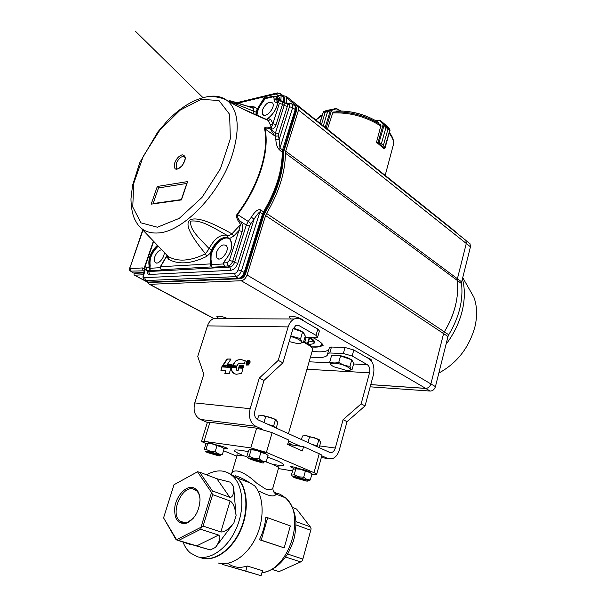 <?xml version="1.0" encoding="UTF-8"?>
<svg xmlns="http://www.w3.org/2000/svg" width="606" height="606" viewBox="0 0 606 606"><rect width="100%" height="100%" fill="white"/><g stroke="black" fill="none" stroke-linecap="round" stroke-linejoin="round"><path stroke-width="0.91" d="M248.558 361.668L248.43 362.38L247.589 362.464L247.854 361.577L248.816 361.797M248.687 362.577L247.589 362.464L248.089 364.168L248.498 364.191L248.157 362.835L249.036 361.608L247.642 361.168L247.877 361.577M247.642 361.168L246.748 364.092L247.46 362.865M247.983 363.032L248.384 364.183M248.945 361.396L247.952 361.327M249.475 360.729L249.801 361.57L249.786 360.888M249.801 361.57L249.952 362.865M250.111 361.729L250.111 362.244M249.445 360.699L247.862 360.615L247.006 361.426L246.309 363.683L246.657 364.57L248.263 364.653L249.672 362.721M248.968 364.509L247.119 364.865M249.301 360.562L249.763 360.858M249.528 360.138L247.824 360.214L247.074 361.327M248.134 360.373L247.483 360.888M246.793 361.184L245.968 363.895L246.9 365.289M246.309 363.236L246.278 364.055M245.968 363.895L246.687 365.1M246.369 364.948L248.301 365.054L249.99 362.736L249.755 360.343L247.824 360.214M231.477 367.978L231.454 370.327L232.855 372.872L236.09 374.288L241.658 373.432L242.976 368.122L238.65 367.865L238.143 370.501L237.355 370.66L236.628 370.137L236.385 367.728L231.727 367.448L231.765 370.478L234.295 373.917M242.976 368.259L238.961 368.016M238.567 367.94L238.143 370.501M237.832 370.342L237.044 370.508M236.393 367.865L232.037 367.607L231.787 368.13M231.863 366.827L236.552 367.191L236.817 366.532L232.037 366.259L232.053 366.925M232.037 366.259L232.189 366.933M236.772 366.668L232.348 366.41M238.809 367.244L243.142 367.584L243.354 366.872L239.059 366.622L239.006 367.334M238.976 366.706L239.143 367.342M243.37 367.016L239.37 366.781M239.165 366.001L243.521 366.335L243.733 365.63L239.355 365.38L239.355 366.092M239.355 365.38L239.491 366.1M243.756 365.766L239.665 365.532M236.135 360.517L232.242 365.676L236.961 365.956L238.219 363.888L241.302 363.176L244.377 363.721L245.256 360.737L240.946 359.51L238.984 359.661L236.135 360.517L232.568 365.706M238.984 359.661L236.446 360.676M245.271 360.782L241.256 359.669L239.294 359.82M220.758 370.137L225.712 370.531L224.841 373.538L229.166 373.826L231.159 367.35L221.857 366.797L220.955 370.228M221.773 366.872L221.092 370.236M225.712 370.531L225.137 373.554M231.174 367.486L222.167 366.948M226.97 366.471L231.356 366.812L231.575 366.107L227.22 365.85L227.167 366.562M227.136 365.926L227.303 366.569M231.59 366.244L227.53 366.001M222.076 366.266L225.758 366.478L226.296 365.88L222.546 365.577L222.076 366.266M226.25 365.933L222.856 365.729L222.463 366.289M227.371 365.183L231.757 365.516L231.969 364.812L227.621 364.57L227.561 365.282M227.538 364.645L227.697 365.289M231.984 364.948L227.932 364.721M230.931 359.199L227.424 359.025L223.341 365.077M227.114 358.866L222.97 365.054L226.871 365.115L231.037 359.025L227.424 359.025M321.794 455.81L327.869 458.53L332.05 458.81C335.482 457.628 337.906 454.667 339.33 449.91L347.026 421.647L365.062 405.899L373.364 374.97C374.841 367.539 373.341 362.115 368.88 358.699L353.813 349.973L352.154 356.002L343.337 353.518L329.778 352.987L327.732 353.442L327.429 355.063C325.642 357.51 319.976 358.184 310.431 357.085M352.154 356.002L367.266 364.645C369.508 366.35 370.266 369.069 369.524 372.804L306.939 369.243M347.026 421.647L343.072 419.678L335.315 448.054C334.603 450.417 333.398 451.894 331.694 452.485L329.566 452.341L257.709 419.678C254.944 417.966 254.02 415.049 254.914 410.906L264.011 380.401L282.904 362.82L292.721 329.475L295.804 325.498L299.114 325.672L295.523 325.634M264.011 380.401L259.307 378.061L278.245 360.373L288.145 326.899L207.457 325.876L197.73 356.426L203.813 374.197L194.761 402.899C192.981 410.701 194.837 416.208 200.344 419.435L207.373 422.458M282.904 362.82L278.245 360.373M343.072 419.678L361.146 403.854L369.524 372.804M365.062 405.899L361.146 403.854M259.307 378.061L250.126 408.694C248.316 417.019 250.195 422.882 255.747 426.276L200.344 419.435M300.447 446.266L288.623 440.979M262.837 429.449L255.747 426.276M292.933 445.221L288.13 442.691M219.501 318.673L213.494 318.65C210.676 319.907 208.669 322.324 207.457 325.876M304.871 337.451L315.544 337.701L317.62 337.186L316.021 335.345L317.817 329.103L300.97 319.339C298.781 318.112 296.546 317.991 294.258 318.983C291.41 320.362 289.373 323.006 288.145 326.899M317.817 329.103L319.4 330.982L317.68 336.981M353.813 349.973L345.011 347.488L331.459 347.041L329.778 352.987M329.361 347.692L331.459 347.041M312.075 351.366C321.082 352.374 326.664 351.768 328.831 349.548M316.021 335.345L299.114 325.672M273.594 491.648C275.45 492.443 276.26 493.269 276.033 494.132M272.995 487.504C272.602 490.413 273.609 492.625 276.033 494.14C274.647 497.246 269.034 496.261 259.186 491.201M222.682 563.701L222.47 564.406L261.08 575.7L262.496 570.685L247.21 566.012C239.862 568.413 233.386 567.519 227.795 563.307M267.655 517.736L290.335 525.91L284.191 547.877L259.406 539.719C262.951 532.538 265.095 525.076 265.829 517.327L267.655 517.736L261.231 540.173L259.406 539.719M287.661 444.342L303.576 446.698L319.241 453.72L313.984 472.665L266.398 452.409L250.778 447.91L201.624 440.994C201.374 441.373 202.533 442.1 205.093 443.16L206.26 443.645M316.688 474.301L321.847 455.644C322.081 455.257 321.21 454.614 319.241 453.72M303.576 446.698L302.371 450.955L287.638 444.425L288.873 440.107L272.17 432.623L256.626 428.162L209.941 422.306L207.328 422.602M223.516 450.712L236.84 456.174M298.5 468.377C294.054 467.006 291.319 466.461 290.289 466.741L293.925 468.582M278.412 468.567L292.577 470.923M311.893 474.134L316.643 474.445C316.87 474.119 315.984 473.521 313.984 472.665M223.712 448.357L227.765 448.872C227.356 448.092 224.614 447.001 219.531 445.607M232.666 475.952L233.537 476.498M232.477 475.786L233.939 476.649M228.545 473.028L236.999 477.846C247.225 487.459 249.005 510.396 240.324 530.023C231.734 549.703 214.418 561.853 201.495 557.967M206.593 474.824C216.653 469.135 225.462 469.627 233.03 476.301C243.233 485.929 244.96 508.934 236.226 528.637C227.598 548.392 210.259 560.603 197.344 556.725L190.246 552.861C187.095 550.127 184.663 546.468 182.944 541.893M192.663 487.489C185.595 485.929 176.604 495.738 174.846 506.775C173.922 519.372 177.967 524.796 186.966 523.046C194.988 518.675 199.336 510.888 200.018 499.685C199.677 492.784 197.223 488.716 192.663 487.489M197.503 471.801L173.983 484.739L163.575 517.88L176.551 539.666L200.987 527.273L211.532 492.519L197.503 471.801L199.647 472.18L212.373 490.905L229.795 497.306C232.689 497.602 233.954 494.026 233.59 486.58L236.082 515.524L233.931 522.819C228.727 529.258 224.379 532.303 220.872 531.954L203.108 526.084L201.177 527.425L200.737 529.258L178.603 540.454L210.259 549.96L190.193 544.135M233.931 522.819L215.463 547.423C220.039 540.84 221.061 536.727 218.539 535.075L200.737 529.258M236.082 515.524C235.12 507.646 233.121 502.791 230.098 500.965L212.638 494.617L203.108 526.084M233.59 486.58L230.507 482.247L216.857 478.725L199.647 472.18M173.983 484.739L197.67 471.673M190.42 544.506L176.119 539.772L163.575 517.88M228.735 473.127L237.393 477.998C247.627 487.61 249.407 510.54 240.726 530.159C232.143 549.831 214.835 561.982 201.912 558.096M237.393 477.998L249.846 482.838L254.671 485.845C263.89 496.481 264.746 518.804 256.02 537.242C247.369 555.725 230.765 566.731 218.175 562.974M249.846 482.838C244.68 479.482 239.915 477.142 235.545 475.808M295.902 521.569L310.287 526.849L296.561 509.04L292.592 507.533M288.07 553.149L287.805 554.089L302.864 559.065L310.742 530.288L295.993 524.925M272.018 569.398L279.086 571.594L300.667 561.921L285.555 557.005M279.086 571.594L271.927 569.451M246.854 456.5C241.082 455.303 237.802 455.008 237.007 455.621L231.53 473.915C233.787 466.772 246.809 473.544 256.361 482.899L265.496 488.966C270.276 490.148 272.829 489.451 273.154 486.853L273.154 486.876M200.01 499.359C199.73 495.572 198.601 492.701 196.609 490.754L193.155 488.913C181.686 485.656 170.036 513.274 179.694 521.031C181.959 523.008 184.671 523.402 187.837 522.213L193.39 518.153M211.532 492.519L212.638 494.617M176.551 539.666L176.119 539.772M178.603 540.454L176.611 539.885M212.373 490.905L211.767 492.496M300.667 561.921L302.371 560.694L302.864 559.065M310.742 530.288L311.113 528.788L310.287 526.849M194.064 489.171L193.14 489.663L195.155 489.671M181.951 521.766L181.823 522.167L183.118 522.152M284.191 547.877L261.231 540.173M222.47 564.406L245.748 571.102L247.21 566.012M261.08 575.7L245.748 571.102M209.661 452.227C214.501 453.379 216.812 454.242 216.584 454.818L208.722 452.402L209.661 452.227M176.255 163.453C179.118 157.583 182.005 155.5 184.921 157.204C184.163 157.772 187.148 156.257 182.436 165.256C175.573 171.877 176.444 167.567 176.278 168.127L176.255 163.453M177.406 168.892L176.278 168.127M278.965 100.876L278.268 101.013L277.889 101.891C276.987 108.201 273.73 113.701 268.11 118.397L270.897 119.685L268.2 120.45C249.649 112.534 240.037 107.845 231.568 103.05L231.416 102.959C222.97 97.657 237.082 102.747 252.96 108.148L250.937 107.633M270.897 119.685L272.889 123.722L271.306 127.646L270.284 124.76L272.829 124.291M139.827 226.894L168.142 256.467L168.294 259.08L166.847 256.126L160.136 267.382M160.143 267.314L161.241 269.738L211.335 266.92L210.221 264.337L210.479 252.952L206.654 256.429L205.532 253.77C188.936 233.908 184.133 222.463 191.11 219.44C197.912 217.319 211.517 222.122 231.909 233.855L233.749 236.045L229.644 238.522C233.605 244.324 232.053 251.687 224.977 260.603L223.334 263.64M167.423 255.717L168.142 256.467C177.906 262.095 190.367 261.194 205.532 253.77L209.131 248.687C214.251 238.734 220.175 234.257 226.886 235.249C215.645 229.227 202.48 219.667 190.776 221.099C189.148 230.144 201.525 240.074 209.131 248.687L212.07 249.983C216.637 241.105 221.917 237.12 227.909 238.037L226.886 235.249C227.917 235.954 229.591 235.484 231.909 233.855L241.733 223.303C242.892 225.379 243.029 228.121 242.142 231.53L238.862 230.628L240.521 224.349L239.15 222.334C236.688 218.88 235.992 216.175 237.052 214.213C258.232 186.731 269.541 150.455 264.504 128.517C264.466 127.23 266.11 126.843 269.435 127.374L271.306 127.646L271.7 129.086C273.488 129.07 274.942 127.571 276.071 124.571L282.51 104.285L279.343 103.444L272.889 123.722L276.071 124.571M250.861 223.538L249.574 225.993L246.309 225.099L248.24 221.417L250.861 223.538L254.058 219.198L238.09 269.905L241.408 270.829L259.83 212.153C260.315 210.896 256.755 214.744 254.058 219.198L251.346 217.19C255.164 211.062 258.315 208.669 260.8 210.017L263.512 211.805C276.01 190.587 282.267 170.604 282.267 151.864L282.585 149.902L279.964 148.016L279.646 149.977C277.404 148.031 276.131 144.599 275.836 139.675L275.207 136.191L275.488 132.926L278.677 133.782L278.495 135.956L275.207 136.191L264.504 128.517M253.02 108.163L255.209 107.103L257.626 109.671L256.694 112.337L256.194 112.201L257.02 109.481L263.974 98.134L265.928 97.808M263.974 98.134L264.557 98.392L262.769 101.3L263.239 101.679C259.338 106.209 257.262 110.769 257.012 115.375M267.238 119.768L267.67 119.496M211.509 261.701L210.986 261.406L210.903 264.398L211.373 264.663L211.509 261.701C207.585 252.437 221.894 233.893 229.28 238.787M212.07 249.983L211.13 253.096L210.479 252.952L211.577 249.77C216.236 240.711 221.629 236.643 227.742 237.575L229.644 238.522L230.492 240.029L231.886 245.483M227.909 238.037L229.629 239.059M150.182 265.526L149.659 265.261L149.485 268.041L149.947 268.291L150.182 265.526C149.243 258.641 151.917 252.179 158.219 246.15M167.082 257.436L167.65 255.952M273.973 95.99L272.768 96.877L264.981 98.733L265.655 97.907L264.557 98.392L264.981 98.733L263.239 101.679M211.6 266.776L211.373 264.663L223.205 263.966M224.417 266.185L228.061 265.981L227.068 262.731L223.402 262.966L224.455 266.178L223.341 263.557M150.182 270.246L148.962 267.428L145.985 267.61L146.955 270.549L150.182 270.246L149.947 268.291L160.037 267.693M161.12 269.693L161.749 270.034L161.12 269.693L160.196 266.754L210.994 263.875M262.489 109.8C265.739 103.255 269.117 100.99 272.624 103.012C275.95 107.345 265.299 119.2 262.572 114.246L262.489 109.8M216.539 252.187C219.577 245.756 222.856 243.604 226.386 245.741C230.348 250.293 220.19 263.11 216.804 257.868L216.539 252.187M164.097 252.247C165.127 257.52 157.454 265.89 155.022 262.186C154.144 260.936 154.098 259.103 154.863 256.694C156.575 252.513 158.848 250.195 161.696 249.748M151.189 204.146L181.429 199.927L187.625 181.588L157.31 186.459L151.189 204.146M181.338 199.594L153.129 203.54L158.522 187.928L157.31 186.459M187.14 183.035L187.625 181.588M158.522 187.928L186.792 183.451M255.891 114.875L256.194 112.201L230.469 101.77C229.901 101.884 231.5 102.982 235.264 105.073M253.414 113.769L253.596 108.542L252.96 108.148M270.284 124.76L268.2 120.45L266.405 119.42M269.435 127.374L269.829 128.805C267.337 127.919 265.716 127.904 264.974 128.775C270.026 150.727 258.717 187.034 237.522 214.532C237.196 216.857 238.135 219.114 240.347 221.304L239.15 222.334M206.654 256.429C191.095 263.989 178.3 264.875 168.294 259.08M277.843 102.323L277.73 102.088C276.897 108.232 273.692 113.625 268.125 118.276L266.314 119.374M167.059 255.338L166.801 256.232M266.276 119.359L268.291 118.253M260.8 210.017L259.83 212.153L263.224 214.388L264.193 212.259L263.512 211.805L262.542 213.933L244.203 272.533C242.885 275.957 240.946 277.889 238.378 278.328L148.319 282.085L146.955 281.517M278.495 135.956L279.146 139.539L275.836 139.675M289.471 106.77L279.146 139.539L279.964 148.016L292.645 107.618L289.471 106.77C289.903 104.944 289.41 104.103 287.979 104.262L289.509 103.134M142.933 230.303L129.995 267.708L130.275 268.655L142.304 267.935C144.523 268.155 145.129 270.087 144.122 273.73L143.683 273.95M249.574 225.993L237.787 263.33C236.204 267.42 233.886 269.746 230.841 270.299L149.637 274.457C147.97 274.412 147.19 273.223 147.281 270.897M289.145 103.187L287.698 104.323L287.335 106.368L284.169 105.52L284.093 102.778L283.32 102.202M210.221 264.337L210.903 264.398L211.35 266.072M148.856 267.981L149.485 268.041L149.924 269.594M277.025 97.316L277.836 96.301C278.768 96.452 279.73 97.922 280.722 100.694M146.644 270.534L145.804 270.049M230.841 270.299L229.863 267.072C231.909 266.716 233.454 265.163 234.492 262.413L232.689 261.315C231.613 264.027 230.068 265.587 228.061 265.981L229.863 267.072L148.667 271.533L149.637 274.457M245.574 273.776C244.551 276.541 242.855 278.199 240.484 278.76L239.09 278.73C241.68 278.328 243.62 276.397 244.907 272.935L241.408 270.829C240.082 274.276 238.135 276.215 235.575 276.647L234.59 273.404C236.128 273.132 237.294 271.965 238.09 269.905M143.334 274.965L143.781 274.738C143.266 276.563 143.577 277.54 144.698 277.669L145.66 280.578L144.236 279.949M144.243 279.957C142.978 278.836 142.683 277.147 143.364 274.889L144.372 271.299L143.258 270.821L142.304 267.935M291.312 103.391L292.509 104.171L292.645 107.618L295.213 109.542L282.585 149.902L283.79 151.477L283.494 153.356L279.646 149.977M277.745 101.99L277.563 102.376C275.23 102.762 274.048 101.679 274.01 99.134L276.609 99.27L277.018 101.005L277.813 101.656L276.881 101.232L277.828 101.611M133.699 272.988L134.555 273.344L133.85 272.988L144.039 272.435M294.107 105.376L295.13 106.179L295.213 109.542L295.842 110.072L295.766 106.717L294.902 105.967M147.834 282.048L150.394 282.457L239.241 278.805M284.805 99.066L283.881 96.339L283.085 95.65M279.586 93.104L280.684 93.839L281.093 95.536L277.866 95.369L277.836 96.301L276.238 96.68M282.313 95.066L283.252 95.809L283.623 97.445L283.487 102.27M130.275 268.655L131.229 271.496L133.085 272.677M283.555 102.384L287.979 104.262M280.48 100.664L277.139 97.407M281.502 100.929L282.404 101.52L279.033 100.831L279.919 100.657M288.623 103.315L284.085 102.778L282.404 101.528L282.51 104.285L284.169 105.52L275.488 132.926L269.829 128.805L271.7 129.086M376.614 142.349L383.962 148.659M380.932 125.427L376.5 142.349L379.121 142.615L381.348 143.758L378.099 142.963L384.499 148.273L384.749 147.75L383.348 145.425L387.946 129.237L390.059 130.29L387.954 129.245L383.363 145.432L385.075 147.932M385.961 127.54L381.363 143.766L385.961 127.54L383.143 124.427L387.954 129.245M389.953 130.26L385.098 147.856M378.091 142.387L383.143 124.427L379.545 120.329L380.841 120.874L388.597 127.525L389.969 129.873L383.727 124.533L380.841 120.874L383.575 124.351M384.121 125.056L378.955 142.94M383.424 124.624L390.067 130.29M380.401 120.95L379.545 120.329L375.099 120.268M383.704 148.652L384.871 148.22M384.749 147.75L389.855 129.957M323.112 112.125L325.21 112.231L323.112 112.148M330.346 110.481L327.604 111.724L323.301 125.919L327.596 111.731L331.156 110.459L330.285 110.633L325.202 127.442M331.187 110.156L335.588 108.61L326.134 110.603L323.392 111.822L331.156 110.459M326.536 128.51L327.49 129.025L332.914 112.413M335.875 108.891L336.981 109.027L335.875 108.891L331.505 110.436L326.142 128.192M319.9 123.2L323.399 111.943M462.423 278.866C465.067 288.683 464.969 299.485 462.128 311.257C459.136 323.051 453.773 334.065 446.039 344.299M438.827 373.069C457.022 363.123 469.044 347.746 474.899 326.922C477.467 315.931 477.127 306.022 473.877 297.198L468.309 287.426M455.22 306.613C452.932 315.332 449.304 323.748 444.327 331.846L448.728 334.777C459.075 317.446 463.348 300.387 461.545 283.6L457.28 280.442L457.401 278.722L461.666 281.904L470.453 246.816L470.021 243.756L469.021 242.953M461.666 281.904L461.545 283.6M448.728 334.777L447.985 336.527L443.577 333.603L430.896 383.939C429.927 386.802 428.184 388.294 425.67 388.416L370.766 384.651M370.183 386.825L430.23 391.067C432.729 390.953 434.472 389.476 435.434 386.628L447.985 336.527M465.052 239.726L465.711 240.249M466.287 243.476L457.401 278.737L466.287 243.483L470.453 246.816M455.977 232.053L457.303 233.53M444.327 331.846L443.577 333.603L444.334 331.838C454.727 314.4 459.045 297.266 457.28 280.426L285.381 153.121C285.373 172.006 279.101 192.117 266.564 213.456L444.334 331.838M452.015 228.826L452.614 229.303M320.907 345.609L322.687 344.458M311.492 346.882L316.635 346.852C320.506 346.458 322.195 345.284 321.695 343.329M309.105 344.344C316.074 344.003 316.468 341.746 310.28 337.58M308.113 343.693L308.712 340.936L313.681 342.079L313.764 341.663L309.287 337.55M308.712 340.936L309.522 338.14M322.763 344.556L322.642 344.981C321.46 346.753 317.786 347.435 311.628 347.018M312.923 337.64C318.559 340.474 321.983 343.011 323.195 345.253M290.728 318.968L289.024 316.84C289.774 314.764 302.561 318.226 303.371 320.733M218.796 318.673L216.872 316.597C218.895 315.703 222.538 316.408 227.795 318.711M366.789 357.487C370.152 358.684 371.743 359.729 371.561 360.623L371.273 360.881M451.834 228.682L453.174 230.235M464.863 239.575L465.862 240.37L466.287 243.483L298.523 110.042L285.691 151.182L457.401 278.722M425.685 388.363L241.249 280.752C243.801 280.328 245.741 278.412 247.059 275.018L265.602 215.569L443.584 333.595L430.904 383.924C429.919 386.764 428.177 388.241 425.685 388.363L370.774 384.598M241.249 280.752L149.682 284.305L148.296 283.714L147.728 282.017M265.602 215.569L266.564 213.456M285.381 153.121L285.691 151.182M295.039 106.035L296.023 105.815L298.425 106.611L298.523 110.042M283.275 95.74L286.259 96.309L286.509 103.202M143.402 274.76L134.6 275.207L134.077 274.995L134.055 273.238M304.871 341.935L306.166 337.481M307.53 343.344L309.204 337.55M308.075 343.67L308.249 343.064M288.441 433.646L312.711 349.283L311.34 346.738L303.515 342.102M311.938 347.359L310.673 345.587L303.727 341.39M267.7 424.215L274.836 427.328L273.579 426.162L267.61 424.177M252.944 459.181C258.073 460.386 260.444 461.28 260.05 461.863L251.846 459.386L252.944 459.181M260.209 415.527L263.118 415.511L258.595 415.852L257.489 419.572M262.943 415.572L265.678 416.648L263.951 422.518M265.678 416.648C269.215 416.716 272.458 417.799 275.412 419.89L273.579 426.162M275.412 419.89L277.896 422.276L276.2 428.086M263.118 415.511L275.23 419.208L276.836 420.276M311.514 444.137L318.082 446.993L317.089 445.971L311.439 444.1M297.569 477.619C302.386 478.755 304.621 479.581 304.28 480.103L296.364 477.77L297.569 477.619M303.803 435.722L306.333 435.646L302.455 435.979L301.44 439.555M306.197 435.691L309.56 436.888L307.969 442.524M309.56 436.888L314.362 437.668L318.764 439.941L317.089 445.971M318.764 439.941L320.725 442.039L319.173 447.622M306.333 435.646L318.453 439.229L319.847 440.145M209.343 452.932C214.63 454.78 217.471 455.417 217.849 454.833C215.024 453.417 211.767 452.417 208.078 451.834C207.169 451.841 207.593 452.205 209.343 452.932M207.828 452.69L218.524 455.757C220.205 456 220.682 455.856 219.933 455.318C216.948 453.205 200.791 449.288 206.267 451.993L207.828 452.69M215.168 451.705L218.539 453.909L222.334 454.606L224.122 448.72L222.599 447.501L211.312 443.607L207.782 443.448L205.873 444.092L204.07 449.94L205.964 449.357L210.32 451.273L215.168 451.705L216.978 445.774M222.644 447.531L221.773 446.569L209.79 442.88C207.903 442.615 207.419 442.804 208.32 443.433M223.591 448.258L224.122 448.72M207.782 443.448L205.964 449.357M295.357 468.423L297.213 468.158L305.06 470.104L309.234 471.703L310.242 472.665M295.849 468.847L293.054 469.241L291.38 475.157L294.16 474.816L298.69 476.793L303.674 477.255L305.348 471.263L300.811 469.302L295.849 468.847L294.16 474.816M308.121 480.846L310.264 479.997L311.916 474.043L309.916 472.453L305.348 471.263M294.948 477.854L293.918 477.399C286.986 473.589 315.764 482.081 306.212 481.028L294.948 477.854M310.264 479.997L306.772 479.391L303.674 477.255M296.622 478.149C295.145 477.52 294.834 477.202 295.683 477.187C299.372 477.733 302.652 478.702 305.522 480.096C305.015 480.679 302.046 480.035 296.622 478.149M259.959 461.105L251.202 458.757C247.096 458.697 263.693 463.704 261.398 461.833L259.959 461.105M261.663 461.378C256.361 459.113 246.006 456.901 248.543 458.56L261.906 462.832C264.731 463.181 264.648 462.704 261.663 461.378M266.435 454.144L268.057 455.477L266.254 461.681C263.565 461.711 261.156 460.712 259.042 458.674C255.444 458.871 252.172 458.038 249.225 456.182C248.096 457.394 247.286 457.575 246.786 456.727L248.611 450.576C249.725 449.357 250.543 449.152 251.066 449.97L249.225 456.182M265.981 453.849L260.868 452.432C257.929 450.599 254.694 449.773 251.157 449.963L251.066 449.97M265.269 453.046L253.096 449.364C250.952 449.061 250.339 449.251 251.263 449.932M260.868 452.432L259.042 458.674M303.939 333.997L305.295 335.997L303.379 342.587C302.121 342.504 301.205 341.186 300.629 338.633L302.568 331.967L303.939 333.997M293.039 328.573L302.568 331.967M304.273 334.489L304.28 334.451C304.356 332.452 300.682 330.346 293.251 328.126M300.629 338.633L291.418 336.118M289.168 341.557L295.607 343.132C305.909 344.92 301.94 339.307 290.653 336.504M349.988 366.244C345.95 366.1 342.208 364.782 338.769 362.297C335.429 363.312 332.436 363.168 329.8 361.865L331.58 355.54L340.549 355.911L351.745 359.866L353.752 363.365L352.025 369.668C351.033 369.705 350.359 368.562 349.988 366.244L351.745 359.866M351.7 359.85C347.352 357.26 342.185 355.684 336.216 355.124L333.02 355.593M352.95 361.964L351.76 359.896M338.769 362.297L340.549 355.911M329.8 361.865L331.118 364.971M334.118 363.153C329.694 363.191 329.573 364.38 333.755 366.713L345.647 370.213C358.048 371.872 344.7 363.577 334.118 363.153M367.266 364.645L353.586 363.979M330.02 362.827L309.083 361.797M250.126 408.694L194.761 402.899M335.315 448.054L319.642 445.925M327.869 458.53L321.316 457.56M345.011 347.488L343.337 353.518M261.928 572.708C289.327 570.148 306.363 514.017 285.396 497.768L280.116 494.216L274.177 492.564M272.17 432.623L266.398 452.409M272.541 464.325C285.964 466.756 287.411 465.514 276.874 460.59L267.579 457.121M248.293 451.652C231.068 448.357 229.644 449.788 244.021 455.947M218.539 535.075L196.48 545.991M230.098 500.965L220.872 531.954M216.857 478.725L229.795 497.306M215.463 547.423L210.259 549.96M273.154 486.853L278.533 468.135C279.002 467.484 277.033 466.219 272.617 464.355L266.034 461.886M237.09 453.826L236.923 455.917M209.941 422.306L204.154 440.986M256.626 428.162L250.778 447.91M174.672 163.014C173.566 169.831 175.854 171.021 181.542 166.589C186.269 159.711 186.489 155.787 182.194 154.81C178.982 155.84 176.475 158.575 174.672 163.014M157.431 227.22L140.978 222.849L132.759 207.017L133.737 183.323L143.304 156.234L159.666 130.388L180.103 110.171L201.169 99.339L218.948 100.513L229.613 114.322L230.356 138.676L220.493 168.627L202.033 197.382L179.278 218.349L157.431 227.22M231.416 102.959L228.939 102.103C226.833 99.369 220.97 97.414 211.358 96.225C197.223 97.43 182.8 105.361 168.082 120.011L157.855 131.873L139.819 162.514L132.547 185.345L130.964 198.844C131.169 210.941 133.721 217.615 135.335 220.417C139.857 229.606 147.629 233.772 158.643 232.924C183.262 231.628 220.379 193.223 232.378 154.568C239.779 129.957 238.635 112.466 228.939 102.103C224.197 97.574 218.168 95.619 210.843 96.24M237.052 214.213L248.24 221.417L251.346 217.19M270.2 128.858L274.753 135.865M210.426 253.172L211.146 253.043M283.494 153.356C283.472 172.172 277.29 192.011 264.951 212.857L264.193 212.259C276.677 191.057 282.926 171.089 282.919 152.356L295.842 110.072L296.379 111.201L283.835 151.333M256.391 115.102L256.694 112.337M257.626 109.671L262.769 101.3L262.322 100.838M210.327 261.527L210.986 261.406L211.13 253.096M149.576 267.549L148.962 267.428L149.038 265.367L149.659 265.261C148.728 258.285 151.447 251.785 157.833 245.748M211.85 267.238L224.97 266.504M150.455 270.67L161.749 270.034M246.46 105.914L255.209 107.103M241.733 223.303L240.347 221.304L246.309 225.099L234.492 262.413L237.787 263.33M227.068 262.731L229.386 260.398L238.862 230.628L233.749 236.045M278.374 101.778L279.018 100.838L278.268 101.013L277.73 102.088L278.374 101.778L279.343 103.444M149.038 265.367C148.076 258.224 150.856 251.535 157.393 245.301M153.644 241.43L145.364 265.663L145.985 267.61M144.917 265.905L145.364 265.663M264.345 98.823L263.739 98.604M229.386 260.398L232.689 261.315L242.142 231.53M223.44 263.065L224.962 260.512C231.333 252.558 233.174 245.733 230.492 240.029M160.249 266.829L167.021 255.3M287.335 106.368L278.677 133.782M143.781 274.738L144.122 273.73M144.698 277.669L234.59 273.404M272.768 96.877L274.048 98.036L274.01 99.134M245.604 273.685L263.837 215.342L263.224 214.388L244.907 272.935L245.574 273.791M145.66 280.578L235.575 276.647L239.09 278.73L149.031 282.441L145.66 280.578M129.578 267.935L129.601 267.852C129.275 269.534 129.548 270.632 130.419 271.147L143.258 270.821L144.539 271.556M142.69 230.045L129.995 267.708M279.964 100.657L276.647 98.172L274.048 98.036M275.419 96.195L276.313 96.786L276.609 99.27L278.707 100.838M277.866 95.369L276.268 93.938L235.643 103.694M143.978 272.836L134.555 273.344L143.963 272.927M280.934 100.74L281.093 95.536L284.252 97.975L284.116 102.566M276.268 93.938L277.745 92.847M378.72 122.488C366.047 114.761 352.434 110.928 337.89 110.989L336.527 111.057M380.977 125.018C367.251 116.246 352.253 111.868 335.974 111.883L333.133 112.057M391.802 136.168L389.416 132.57M322.301 114.708L319.264 116.526M322.104 115.367L315.915 120.011M385.181 175.392L392.915 146.463C394.423 142.561 393.188 138.183 389.203 133.328M381.083 126.184C365.835 116.564 349.601 112.163 332.376 112.981M383.803 148.75L384.666 148.326M379.424 120.518L375.447 120.465M375.19 120.321L379.492 120.382M378.053 142.963L376.803 142.933M381.348 143.758L383.363 145.432M325.195 112.231L321.491 124.472L325.195 112.231L327.604 111.724M340.436 110.951L336.981 109.027M337.012 108.868L340.761 110.959M247.059 275.018L435.434 386.628M425.67 388.416L430.23 391.067M214.221 318.65L149.682 284.305M296.402 105.755L286.653 97.967M134.6 275.207L147.743 282.214M331.694 452.485L329.073 452.121M213.494 318.65L294.258 318.983M329.406 347.518L327.732 353.442M327.71 354.071L327.429 355.063M276.033 494.14L285.396 497.768C291.388 503.541 294.887 511.358 295.88 521.221C296.031 527.796 295.213 534.416 293.418 541.075C290.653 548.203 288.365 553.028 286.555 555.558C279.608 565.572 271.397 571.299 261.921 572.731M233.03 476.301L236.999 477.846M207.381 422.42L201.624 440.994M179.694 521.031L185.262 522.857M187.837 522.213L186.966 523.046M278.896 466.431L278.601 467.787M277.207 97.218L278.858 98.695L276.313 96.786L273.283 96.134L265.481 97.998M262.572 114.246L263.739 115.17M216.804 257.868L218.516 258.929M155.022 262.186L156.416 262.996M187.201 182.239L181.209 199.957M234.469 104.656L230.469 101.77L233.083 101.838L253.74 108.209M231.568 103.05L242.824 108.853L266.587 119.496M145.796 270.041C144.637 268.723 144.357 267.314 144.948 265.822L153.379 241.158M266.102 97.854L264.383 97.695M264.951 212.857L263.875 215.221M288.645 103.308L292.501 104.171L295.084 106.111M145.311 280.563L146.91 281.464M295.13 106.179L295.766 106.717C296.69 107.671 296.91 109.118 296.425 111.057M284.699 102.778L284.805 99.058L283.252 95.809M283.214 95.756L280.684 93.832L276.912 93.021L234.537 103.24M131.017 271.488L133.055 272.647M378.652 122.42C366.032 114.67 352.442 110.86 337.89 110.989L335.974 111.883L333.08 112.072M389.416 132.6C392.817 136.88 394.142 140.986 393.377 144.91M322.286 114.776L315.877 119.988M340.867 110.959L336.989 108.8L335.588 108.61L330.709 110.33L323.331 111.883L319.756 123.086M202.798 97.483L135.615 31.444L202.798 97.483M473.877 297.198L462.734 277.639M470.021 243.756L465.953 240.506M456.916 232.802L452.856 229.56M149.387 284.297L213.963 318.65M298.425 106.611L465.862 240.37M286.259 96.309L452.765 229.424M134.479 275.207L147.75 282.282M310.673 345.587L311.34 346.738M275.23 419.208L275.828 419.867M318.453 439.229L319.074 439.895M209.79 442.88L207.858 443.448M221.773 446.569L222.599 447.501M297.213 468.158L295.652 468.643M309.234 471.703L309.924 472.453M253.096 449.364L251.157 449.963"/></g></svg>
